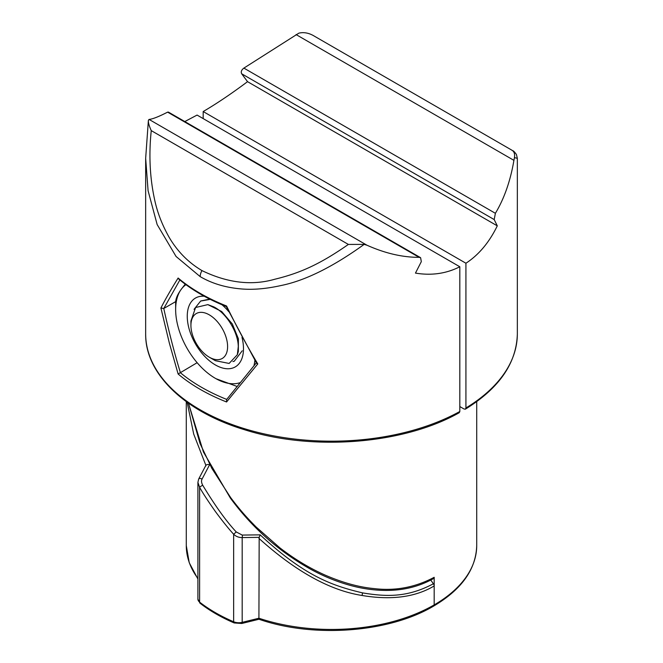 <?xml version="1.0" encoding="UTF-8"?>
<svg xmlns="http://www.w3.org/2000/svg" width="663" height="663" viewBox="0 0 663 663"><rect width="100%" height="100%" fill="white"/><g stroke="black" fill="none" stroke-linecap="round" stroke-linejoin="round"><path stroke-width="0.99" d="M188.491 403.22L200.044 443.522L211.878 468.426L230.608 497.532C240.512 510.717 247.34 518.085 256.133 527.002L279.819 547.804C294.48 559.091 309.505 568.158 324.895 574.995C342.398 582.628 358.799 587.161 374.098 588.587C395.214 591.139 415.245 587.377 434.182 577.307L434.182 604.896A2.594 1.5 60 0 1 433.643 606.081A2.594 1.5 -120 0 0 434.182 604.896A145.214 83.836 0 0 0 476.714 545.616C476.001 569.368 461.639 589.531 433.643 606.081C389.082 632.643 313.665 638.287 258.984 619.259L241.788 623.485A2.594 0.829 76.2 0 0 242.186 622.342L242.186 537.569C238.912 537.635 236.061 536.533 233.649 534.262C228.611 528.734 222.519 521.151 215.376 511.505C207.933 500.946 202.679 492.882 199.604 487.305L197.906 482.374L197.906 599.137A8.644 4.989 0 0 0 199.604 602.112A2.594 1.699 127.9 0 0 200.102 603.264L197.906 599.137M432.342 605.957A2.594 1.5 -120 0 0 433.643 606.081M434.182 577.307A2.594 1.5 60 0 1 433.643 578.492C419.173 586.672 402.897 590.65 384.805 590.426C373.468 590.261 362.031 588.611 350.512 585.47C336.729 581.683 323.337 576.213 310.317 569.053C278.651 551.226 251.99 527.541 230.318 497.996L203.45 452.05L188.458 403.195M459.815 411.499L459.26 412.701C403.377 444.384 312.19 451.47 243.909 429.533C184.645 411.549 145.098 373.65 145.661 333.895A185.839 107.29 0 0 0 258.396 432.533A185.839 107.29 0 0 0 459.815 411.499L459.815 266.766C446.24 273.645 431.456 275.758 415.461 273.098L421.312 261.653L420.615 257.708L419.115 257.343C402.449 257.36 385.062 253.316 366.946 245.211L364.136 244.398L348.382 244.423L151.255 130.619C148.736 154.678 149.838 177.626 154.578 199.464C157.164 211.928 161.938 224.401 168.899 236.898C177.212 251.227 188.234 262.457 201.966 270.595C227.533 282.977 251.832 285.852 274.863 279.222C299.61 273.222 319.541 264.537 348.382 244.423M184.795 121.561L197.077 115.072L459.815 266.766M201.966 270.595A8.644 4.989 119.9 0 0 200.185 276.628L176.068 256.482L157.148 224.542L148.089 190.753L145.661 158.3L148.371 120.525L149.076 119.431C152.581 119.1 158.764 116.671 167.615 112.138L168.427 112.113M148.553 119.928C147.965 121.743 148.868 125.307 151.255 130.619M200.185 276.628C212.019 283.565 225.851 287.676 241.664 288.96C253.249 289.938 266.385 288.786 281.071 285.521C305.129 280.664 332.818 266.957 364.136 244.398M197.135 362.702L178.123 374.007L169.372 343.202L160.91 307.988L163.769 308.494L175.678 301.615M160.91 307.988C165.336 299.303 171.079 289.317 178.123 278.029L178.795 279.082C191.764 289.913 207.602 299.063 226.29 306.53L256.581 363.2L257.791 363.929L226.564 401.977L226.589 399.565L256.639 362.504M180.328 372.399C174.626 353.885 169.106 332.586 163.769 308.494L179.872 279.977M257.791 363.929C247.398 346.691 236.989 327.381 226.564 305.991A185.839 107.29 0 0 1 178.123 278.029M259.175 537.361L260.161 534.859C304.632 576.155 332.138 585.653 362.462 592.871C387.2 597.007 407.778 597.346 433.403 583.763A2.594 1.5 60 0 1 434.182 585.943L434.182 604.896A145.214 83.836 0 0 1 258.918 618.231L259.175 537.361L242.186 537.569A2.594 1.185 -90.7 0 0 242.227 535.074L236.252 531.941C226.232 521.251 215.069 505.703 202.745 485.291C201.411 482.78 201.179 480.716 202.041 479.117L209.583 464.763M258.918 538.364C295.599 571.407 329.942 590.435 361.948 595.457C391.245 600.38 415.32 597.214 434.182 585.943M187.165 402.284L193.695 434.05L205.87 465.36C206.475 464.614 207.743 464.349 209.682 464.572M433.403 583.763L430.759 580.084M205.729 466.072L205.87 465.36M202.745 485.291A2.594 0.539 -30 0 0 199.604 487.305L199.604 602.112A164.225 94.817 0 0 0 215.376 612.662A164.225 94.817 0 0 0 233.649 621.761A8.644 4.989 0 0 0 242.186 622.342L258.918 618.231L259.1 618.67M465.401 409.154L465.923 407.977A185.839 107.29 0 0 0 517.339 333.895C516.543 363.125 499.239 388.211 465.401 409.154L464.092 409.03L459.815 406.56M497.291 225.851C489.219 242.418 478.769 254.874 465.923 263.236L203.185 111.541C216.76 103.594 231.544 93.632 247.539 81.665L497.291 225.851L494.192 219.569L241.688 73.792C240.71 71.853 241.44 69.955 243.885 68.107L298.864 33.15C303.986 31.948 309.24 33.001 314.618 36.308L511.745 150.111C514.132 151.413 515.035 153.915 514.447 157.62L517.339 158.333L516.411 154.438C512.499 149.283 513.402 151.562 511.745 150.111L314.618 36.308M247.539 81.665L241.688 73.792M514.447 157.62L513.924 160.355C510.419 180.941 504.236 198.593 495.385 213.304L494.192 219.569M465.923 407.977L465.923 263.236M203.185 111.541L203.185 118.602M209.259 314.834A25.932 14.967 60 0 1 227.6 346.592A25.932 14.967 60 0 1 209.259 357.183A25.932 14.967 60 0 1 190.927 325.425A25.932 14.967 60 0 1 209.259 314.834M209.259 357.183L215.376 360.705L229.125 363.44L237.337 354.738L238.29 346.592C238.083 332.13 226.323 313.118 213.842 306.894L207.859 304.615L195.585 307.516L190.927 321.016L190.927 325.425M194.06 309.323L200.649 301.06L210.237 299.361M207.851 304.624L221.666 311.494L232.323 323.992L238.398 338.768L238.34 351.506L237.337 354.738M200.814 300.969L209.707 299.096M241.987 337.359A39.763 22.956 60 0 1 243.487 348.713A39.763 22.956 60 0 1 215.376 364.94A39.763 22.956 60 0 1 187.256 316.251A39.763 22.956 60 0 1 204.27 296.245M239.94 382.717A56.181 32.437 60 0 1 215.376 378.349A56.181 32.437 60 0 1 180.966 335.553A56.181 32.437 60 0 1 175.645 309.546A56.181 32.437 60 0 1 180.966 289.681A56.181 32.437 60 0 1 185.938 284.676M175.645 309.546L175.645 302.444C175.637 298.947 177.411 294.687 180.966 289.681L185.234 284.162M236.956 386.421L215.997 378.706M254.865 360.291A56.181 32.437 60 0 1 253.954 365.694M222.039 304.789A39.763 22.956 60 0 1 228.793 311.701M242.244 350.785L234.238 361.252L232.887 361.559M230.608 497.532L230.318 497.996M167.615 112.138L419.115 257.343M366.946 245.211L149.076 119.431M226.564 401.977A185.839 107.29 180 0 1 178.123 374.007M180.112 372.507A184.107 106.295 0 0 0 226.705 399.408M200.102 603.264C209.815 610.805 221.169 617.369 234.172 622.947A2.594 1.26 113.2 0 1 233.649 621.761L233.649 534.262L236.252 531.941M362.462 592.871A2.594 0.953 101.1 0 1 361.948 595.457M260.161 534.859L242.227 535.074M205.862 465.376L198.685 479.034A2.594 1.5 27.7 0 1 202.041 479.117M197.906 579.014L189.237 562.713L186.286 545.616A145.214 83.836 0 0 0 197.906 578.476M495.385 213.304L243.885 68.107M296.054 34.567L513.924 160.355M476.714 401.645L476.714 545.616M168.427 112.105L420.615 257.708M145.661 158.333L145.661 333.895M198.685 479.034L197.906 482.374M234.172 622.947L241.788 623.485M186.286 401.645L186.286 545.616M517.339 158.333L517.339 333.895"/></g></svg>
